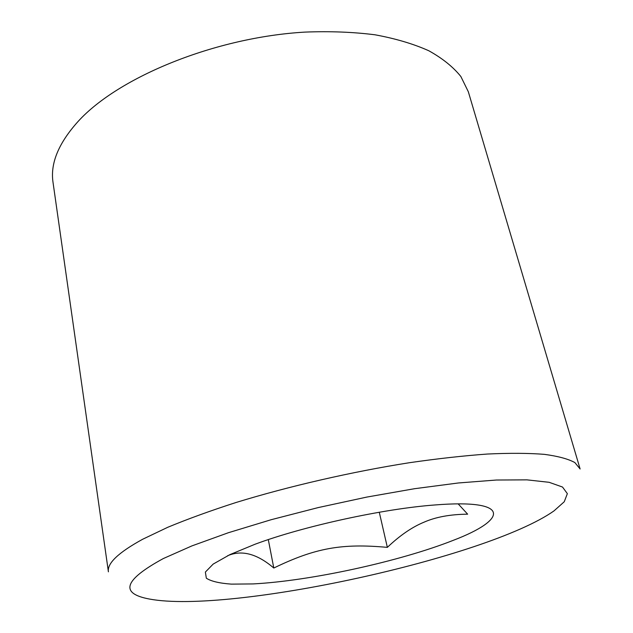 <?xml version="1.0" encoding="UTF-8"?>
<svg xmlns="http://www.w3.org/2000/svg" width="633" height="633" viewBox="0 0 633 633"><rect width="100%" height="100%" fill="white"/><g stroke="black" fill="none" stroke-linecap="round" stroke-linejoin="round"><path stroke-width="0.95" d="M227.564 555.758C241.703 549.658 257.117 553.748 273.796 568.03C315.448 547.854 342.002 543.233 387.349 547.371C399.842 535.494 412.036 527.115 423.928 522.225C435.639 517.034 450.213 514.352 467.645 514.178L458.197 503.9M453.141 540.384C399.668 561.511 310.217 580.975 253.034 583.927L231.338 584.124C219.374 583.262 211.042 581.284 206.334 578.198L205.369 572.074L213.179 564.082L229.921 554.619L255.036 544.245C303.373 526.197 383.851 508.647 435.306 504.936C510.934 498.891 508.465 519.305 453.141 540.384M273.796 568.03L268.305 539.609M387.349 547.371L379.286 512.239M163.338 558.543L191.926 545.891L228.378 532.725L271.177 519.709L318.201 507.587L366.879 497.063L414.48 488.716L458.395 482.971L496.438 480.02L526.996 479.861L549.128 482.306L562.515 487.038L567.358 493.661L564.24 501.763L553.97 510.918C486.848 558.108 230.309 614.042 149.633 599.079C119.344 593.517 123.91 580.002 163.338 558.543M142.662 539.253C118.379 552.569 106.961 563.425 108.409 571.844L53.014 182.312C50.173 163.441 58.56 143.121 78.191 121.346C118.632 76.91 215.418 37.26 304.987 32.101C329.959 31.128 353.333 32.03 375.1 34.807C395.593 38.589 413.499 43.906 428.81 50.759C442.467 58.347 453.157 66.932 460.864 76.522L468.333 91.761L580.113 468.99L574.851 462.565C568.212 458.925 558.053 456.187 544.372 454.352C528.674 453.109 509.739 452.999 487.56 454.027C463.736 455.736 437.72 458.632 409.511 462.699C351.885 471.751 289.131 486.176 236.014 502.507C210.393 510.776 187.629 519.036 167.721 527.305L142.662 539.253"/></g></svg>

